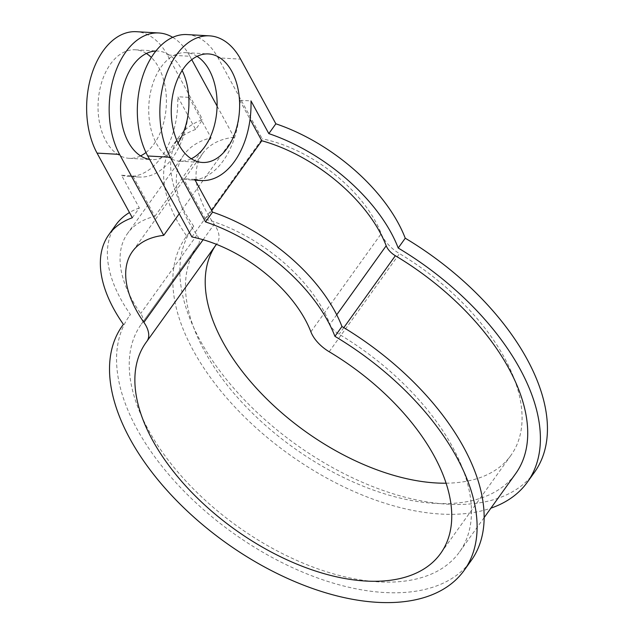 <?xml version="1.0" encoding="UTF-8"?>
<svg xmlns="http://www.w3.org/2000/svg" width="634" height="634" viewBox="0 0 634 634"><rect width="100%" height="100%" fill="white"/><g stroke="black" fill="none" stroke-linecap="round" stroke-linejoin="round"><path stroke-width="0.48" stroke-dasharray="3.17 2.38" d="M197.079 56.355A54.35 34.117 93.2 0 0 185.984 52.662A54.35 34.117 93.2 0 0 152.667 84.243A54.35 34.117 93.2 0 0 156.535 143.72A54.35 34.117 93.2 0 0 179.834 161.187A54.35 34.117 93.2 0 0 191.27 158.769M146.391 53.478A54.35 34.117 93.2 0 0 135.296 49.785A54.35 34.117 93.2 0 0 101.971 81.374A54.35 34.117 93.2 0 0 105.846 140.843A54.35 34.117 93.2 0 0 129.146 158.31A54.35 34.117 93.2 0 0 140.582 155.901M145.971 152.501A54.35 34.117 93.2 0 0 166.282 105.981A54.35 34.117 93.2 0 0 151.36 57.464M155.885 51.045A54.35 34.117 -86.8 0 1 157.826 51.061A54.35 34.117 -86.8 0 1 182.148 70.517M178.043 143.007A54.35 34.117 -86.8 0 1 151.677 159.586A54.35 34.117 -86.8 0 1 149.592 159.372M194.725 179.39L183.464 178.748A72.466 45.482 93.2 0 0 190.073 179.913A72.466 45.482 93.2 0 0 239.723 100.259L250.985 100.893M187.014 34.577A72.466 45.482 -86.8 0 1 218.072 57.86L240.603 59.144M239.723 100.259L250.058 119.216M211.74 210.599L205.535 219.245L183.464 178.748M132.316 217.771L139.345 207.96L121.506 175.238L132.768 175.88L154.847 216.376A123.194 68.171 -144.4 0 0 127.648 233.32A123.194 68.171 -144.4 0 0 140.685 313.537A14.495 8.02 35.6 0 1 142.214 322.975A14.495 8.02 35.6 0 1 142.151 323.063A195.66 108.271 -144.4 0 0 141.319 324.196A195.66 108.271 -144.4 0 0 237.267 526.18A195.66 108.271 -144.4 0 0 459.373 552.166A195.66 108.271 -144.4 0 0 339.087 334.221A14.495 8.02 35.6 0 1 329.934 324.267A123.194 68.171 -144.4 0 0 205.535 219.245M115.871 224.872A137.689 76.191 -144.4 0 0 130.438 314.535A210.147 116.291 -144.4 0 0 129.534 315.756A210.147 116.291 -144.4 0 0 232.599 532.703A210.147 116.291 -144.4 0 0 471.149 560.607M139.345 207.96A137.689 76.191 -144.4 0 0 129.463 212.548M132.768 175.88A72.466 45.482 93.2 0 0 139.385 177.037A72.466 45.482 93.2 0 0 189.035 97.382L177.766 96.748L195.605 129.471L202.642 119.66A137.689 76.191 -144.4 0 0 179.168 136.572A137.689 76.191 -144.4 0 0 193.727 226.227L186.697 236.038A210.147 116.291 -144.4 0 0 185.802 237.259A210.147 116.291 -144.4 0 0 258.315 429.828A210.147 116.291 -144.4 0 0 490.906 508.167M121.506 175.238A72.466 45.482 93.2 0 0 128.116 176.403A72.466 45.482 93.2 0 0 177.766 96.748M172.725 37.343A72.466 45.482 -86.8 0 1 189.915 56.267L167.384 54.992L202.642 119.66M167.384 54.992A72.466 45.482 93.2 0 0 136.318 31.7M189.035 97.382L211.106 137.879A123.194 68.171 -144.4 0 0 183.915 154.823A123.194 68.171 -144.4 0 0 196.944 235.04A14.495 8.02 35.6 0 1 198.474 244.478A14.495 8.02 35.6 0 1 198.418 244.566A195.66 108.271 -144.4 0 0 197.578 245.707A195.66 108.271 -144.4 0 0 293.534 447.683A195.66 108.271 -144.4 0 0 515.632 473.669M195.605 129.471A137.689 76.191 -144.4 0 0 172.131 146.383A137.689 76.191 -144.4 0 0 186.697 236.038M189.915 56.267L191.777 59.683M217.082 106.1L234.065 137.245L179.232 213.737M154.847 216.376L211.106 137.879M130.438 314.535L129.534 315.756M191.896 236.957L262.222 138.838L218.072 57.86M446.043 483.203A181.165 100.251 -144.4 0 0 510.885 455.418A181.165 100.251 -144.4 0 0 399.507 253.616A28.99 16.04 35.6 0 1 381.216 233.7A108.699 60.151 -144.4 0 0 262.222 138.838M193.727 226.227A210.147 116.291 -144.4 0 0 192.831 227.447A210.147 116.291 -144.4 0 0 295.896 444.394A210.147 116.291 -144.4 0 0 534.446 472.306M234.065 137.245A108.699 60.151 -144.4 0 0 202.721 153.452A108.699 60.151 -144.4 0 0 214.221 224.238A28.99 16.04 35.6 0 1 217.288 243.107A28.99 16.04 35.6 0 1 217.169 243.282A181.165 100.251 -144.4 0 0 216.392 244.336A181.165 100.251 -144.4 0 0 215.584 245.493M336.717 314.805L329.934 324.267M196.944 235.04L140.685 313.537M310.882 331.82L381.216 233.7M343.81 327.635L339.087 334.221M329.181 351.735L399.507 253.616M198.418 244.566L142.151 323.063M146.842 341.401L217.169 243.282M203.118 239.723L214.221 224.238M179.834 161.187L202.365 162.463M185.984 52.662L208.515 53.938M129.146 158.31L151.677 159.586M135.296 49.785L157.826 51.061M195.169 180.199L190.073 179.913M139.385 177.037L128.116 176.403M179.168 136.572L172.131 146.383M183.915 154.823L127.648 233.32M192.831 227.447L185.802 237.259M197.578 245.707L141.319 324.196M484.091 517.677L459.373 552.166M216.392 244.336L146.066 342.455M510.885 455.418L440.559 553.537M216.424 244.32L217.288 243.107M142.214 322.975L198.474 244.478M202.721 153.452L132.395 251.571"/><path stroke-width="0.95" d="M231.814 71.404A54.35 34.117 -86.8 0 1 235.689 130.881A54.35 34.117 -86.8 0 1 202.365 162.463A54.35 34.117 -86.8 0 1 171.378 106.266A54.35 34.117 -86.8 0 1 208.515 53.938A54.35 34.117 -86.8 0 1 231.814 71.404M191.27 158.769A54.35 34.117 93.2 0 0 209.283 70.128A54.35 34.117 93.2 0 0 197.079 56.355M140.582 155.901A54.35 34.117 93.2 0 0 145.971 152.501M151.36 57.464A54.35 34.117 93.2 0 0 146.391 53.478M149.592 159.372A54.35 34.117 -86.8 0 1 128.377 142.119A54.35 34.117 -86.8 0 1 124.058 84.06A54.35 34.117 -86.8 0 1 155.885 51.045M182.148 70.517A54.35 34.117 -86.8 0 1 178.043 143.007M209.537 35.853L187.014 34.577A72.466 45.482 -86.8 0 0 142.579 76.682A72.466 45.482 -86.8 0 0 147.746 155.98L170.277 157.256A72.466 45.482 93.2 0 1 165.109 77.958A72.466 45.482 93.2 0 1 209.537 35.853A72.466 45.482 93.2 0 1 240.603 59.144L275.861 123.804L268.824 133.615L250.985 100.893A72.466 45.482 93.2 0 1 201.343 180.547L195.169 180.199M170.277 157.256L205.535 221.924L212.564 212.113L194.725 179.39A72.466 45.482 93.2 0 0 201.343 180.547M250.058 119.216L261.802 140.748L211.74 210.599M484.091 517.677L515.632 473.669A195.66 108.271 -144.4 0 0 395.347 255.724A14.495 8.02 35.6 0 1 386.201 245.77A123.194 68.171 -144.4 0 0 261.802 140.748M179.232 213.737L163.73 235.357L119.588 154.387A72.466 45.482 -86.8 0 1 114.421 75.089A72.466 45.482 -86.8 0 1 158.849 32.976L136.318 31.7A72.466 45.482 93.2 0 0 91.89 73.813A72.466 45.482 93.2 0 0 97.057 153.111L132.316 217.771A137.689 76.191 -144.4 0 0 108.834 234.691A137.689 76.191 -144.4 0 0 123.4 324.346A210.147 116.291 -144.4 0 0 122.505 325.567A210.147 116.291 -144.4 0 0 225.561 542.514A210.147 116.291 -144.4 0 0 464.12 570.418L471.149 560.607A210.147 116.291 -144.4 0 0 341.956 326.518A137.689 76.191 -144.4 0 0 212.564 212.113M129.463 212.548A137.689 76.191 -144.4 0 0 115.871 224.872L108.834 234.691M341.956 326.518L334.926 336.329A137.689 76.191 -144.4 0 0 205.535 221.924M490.906 508.167A210.147 116.291 -144.4 0 0 527.409 482.117A210.147 116.291 -144.4 0 0 398.215 248.029A137.689 76.191 -144.4 0 0 268.824 133.615M163.73 235.357A108.699 60.151 -144.4 0 0 132.395 251.571A108.699 60.151 -144.4 0 0 143.894 322.357A28.99 16.04 35.6 0 1 146.961 341.227A28.99 16.04 35.6 0 1 146.842 341.401A181.165 100.251 -144.4 0 0 146.066 342.455A181.165 100.251 -144.4 0 0 234.905 529.477A181.165 100.251 -144.4 0 0 440.559 553.537A181.165 100.251 -144.4 0 0 329.181 351.735A28.99 16.04 35.6 0 1 310.882 331.82A108.699 60.151 -144.4 0 0 191.896 236.957L147.746 155.98M464.12 570.418A210.147 116.291 -144.4 0 0 334.926 336.329M191.777 59.683L217.082 106.1M158.849 32.976A72.466 45.482 -86.8 0 1 172.725 37.343M527.409 482.117L534.446 472.306A210.147 116.291 -144.4 0 0 405.253 238.21A137.689 76.191 -144.4 0 0 275.861 123.804M215.584 245.493A181.165 100.251 -144.4 0 0 262.365 394.522A181.165 100.251 -144.4 0 0 446.043 483.203M405.253 238.21L398.215 248.029M386.201 245.77L336.717 314.805M119.588 154.387L97.057 153.111M395.347 255.724L343.81 327.635M143.894 322.357L203.118 239.723M123.392 324.331L122.505 325.567M146.961 341.227L216.424 244.32"/></g></svg>
